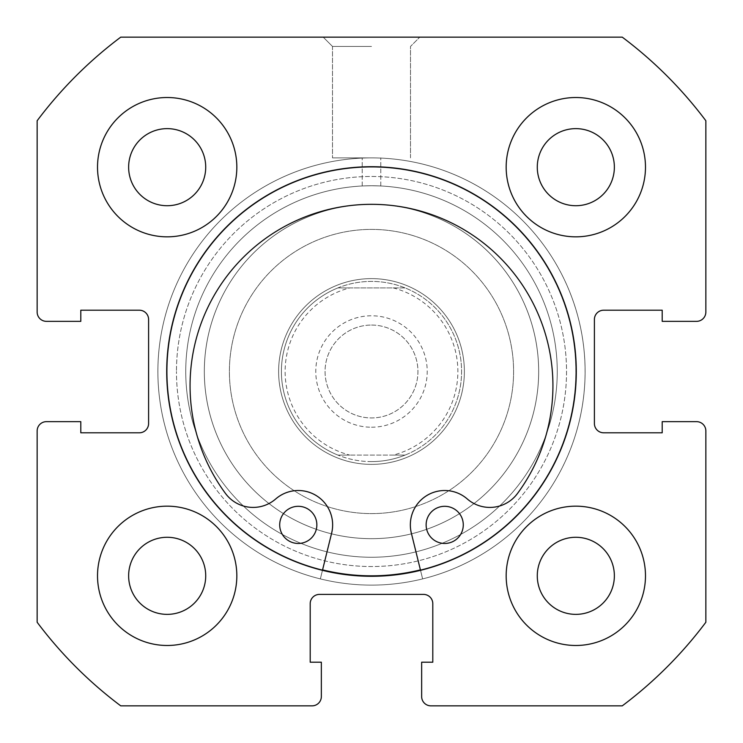 <?xml version="1.0" encoding="UTF-8"?>
<svg xmlns="http://www.w3.org/2000/svg" width="743" height="743" viewBox="0 0 743 743"><rect width="100%" height="100%" fill="white"/><g stroke="black" fill="none" stroke-linecap="round" stroke-linejoin="round"><path stroke-width="0.56" stroke-dasharray="3.71 2.79" d="M371.5 427.225A55.725 55.725 0 0 0 427.225 371.5A55.725 55.725 0 0 0 371.5 315.775A55.725 55.725 0 0 0 315.775 371.5A55.725 55.725 0 0 0 371.5 427.225M371.5 325.062A46.438 46.438 0 0 1 417.938 371.5A46.438 46.438 0 0 1 371.5 417.938A46.438 46.438 0 0 1 325.062 371.5A46.438 46.438 0 0 1 371.5 325.062A46.438 46.438 0 0 1 417.938 371.5A46.438 46.438 0 0 1 371.5 417.938A46.438 46.438 0 0 1 325.062 371.5A46.438 46.438 0 0 1 371.5 325.062M371.5 461.589A90.089 90.089 0 0 1 281.411 371.5A90.089 90.089 0 0 1 371.5 281.411A90.089 90.089 0 0 1 461.589 371.5A90.089 90.089 0 0 1 371.5 461.589C359.881 461.57 348.681 459.397 337.898 455.087L349.739 455.087A86.374 86.374 0 0 1 349.739 287.912L337.898 287.912A90.089 90.089 0 0 0 337.898 455.087L405.102 455.087C394.319 459.397 383.119 461.57 371.5 461.589M371.5 464.375A92.875 92.875 0 0 1 278.625 371.5A92.875 92.875 0 0 1 371.5 278.625A92.875 92.875 0 0 1 464.375 371.5A92.875 92.875 0 0 1 371.5 464.375A92.875 92.875 0 0 1 278.625 371.5A92.875 92.875 0 0 1 371.5 278.625A92.875 92.875 0 0 1 464.375 371.5A92.875 92.875 0 0 1 371.5 464.375M371.5 557.25A185.75 185.75 0 0 1 185.75 371.5A185.75 185.75 0 0 1 371.5 185.75A185.75 185.75 0 0 1 557.25 371.5A185.75 185.75 0 0 1 371.5 557.25A185.75 185.75 0 0 1 185.75 371.5A185.75 185.75 0 0 1 371.5 185.75A185.75 185.75 0 0 1 557.25 371.5A185.75 185.75 0 0 1 371.5 557.25M393.261 287.912A86.374 86.374 0 0 1 393.261 455.087L405.102 455.087A90.089 90.089 0 0 0 405.102 287.912L349.739 287.912M393.261 455.087L349.739 455.087M405.102 455.087A90.089 90.089 0 0 0 405.102 287.912C394.319 283.603 383.119 281.43 371.5 281.411C359.881 281.43 348.681 283.603 337.898 287.912A90.089 90.089 0 0 0 337.898 455.087M405.102 287.912L337.898 287.912M419.386 211.328A167.175 167.175 0 0 1 531.672 419.386A167.175 167.175 0 0 1 323.614 531.672A167.175 167.175 0 0 1 211.328 323.614A167.175 167.175 0 0 1 419.386 211.328A167.175 167.175 0 0 1 531.672 419.386A167.175 167.175 0 0 1 323.614 531.672A167.175 167.175 0 0 1 211.328 323.614A167.175 167.175 0 0 1 419.386 211.328M344.891 460.484A92.875 92.875 0 0 1 282.516 344.891A92.875 92.875 0 0 1 398.109 282.516A92.875 92.875 0 0 1 460.484 398.109A92.875 92.875 0 0 1 344.891 460.484A92.875 92.875 0 0 1 282.516 344.891A92.875 92.875 0 0 1 398.109 282.516A92.875 92.875 0 0 1 460.484 398.109A92.875 92.875 0 0 1 344.891 460.484M412.207 235.355A142.099 142.099 0 0 1 507.645 412.207A142.099 142.099 0 0 1 330.793 507.645A142.099 142.099 0 0 1 235.355 330.793A142.099 142.099 0 0 1 412.207 235.355A142.099 142.099 0 0 1 507.645 412.207A142.099 142.099 0 0 1 330.793 507.645A142.099 142.099 0 0 1 235.355 330.793A142.099 142.099 0 0 1 412.207 235.355M430.03 175.738A204.325 204.325 0 0 1 567.262 430.03A204.325 204.325 0 0 1 312.97 567.262A204.325 204.325 0 0 1 175.738 312.97A204.325 204.325 0 0 1 430.03 175.738A204.325 204.325 0 0 1 567.262 430.03A204.325 204.325 0 0 1 312.97 567.262A204.325 204.325 0 0 1 175.738 312.97A204.325 204.325 0 0 1 430.03 175.738M566.538 371.5A195.037 195.037 0 0 1 371.5 566.538A195.037 195.037 0 0 1 176.463 371.5A195.037 195.037 0 0 0 371.5 566.538A195.037 195.037 0 0 0 566.538 371.5A195.037 195.037 0 0 0 371.5 176.463A195.037 195.037 0 0 0 176.463 371.5A195.037 195.037 0 0 1 371.5 176.463A195.037 195.037 0 0 1 566.538 371.5M185.75 371.5A185.75 185.75 0 0 0 371.5 557.25A185.75 185.75 0 0 0 557.25 371.5A185.75 185.75 0 0 1 371.5 557.25A185.75 185.75 0 0 1 185.75 371.5A185.75 185.75 0 0 1 371.5 185.75C359.528 186.001 359.528 186.001 371.5 185.75C359.528 186.001 359.528 186.001 371.5 185.75C359.528 186.001 359.528 186.001 371.5 185.75C359.528 186.001 359.528 186.001 371.5 185.75C383.481 186.001 383.481 186.001 371.5 185.75C383.481 186.001 383.481 186.001 371.5 185.75C383.481 186.001 383.481 186.001 371.5 185.75C383.481 186.001 383.481 186.001 371.5 185.75A185.75 185.75 0 0 1 557.25 371.5A185.75 185.75 0 0 0 371.5 185.75A185.75 185.75 0 0 0 185.75 371.5M371.5 37.15L323.205 37.15L371.5 37.15M371.5 46.438L332.493 46.438L371.5 46.438M371.5 157.887L332.493 157.887L371.5 157.887M576.289 371.5A204.789 204.789 0 0 0 371.5 166.711A204.789 204.789 0 0 0 166.711 371.5A204.789 204.789 0 0 0 371.5 576.289A204.789 204.789 0 0 0 576.289 371.5A204.789 204.789 0 0 0 371.5 166.711A204.789 204.789 0 0 0 166.711 371.5A204.789 204.789 0 0 0 371.5 576.289A204.789 204.789 0 0 0 576.289 371.5A204.789 204.789 0 0 0 371.5 166.711A204.789 204.789 0 0 0 166.711 371.5A204.789 204.789 0 0 0 371.5 576.289A204.789 204.789 0 0 0 576.289 371.5A204.789 204.789 0 0 0 371.5 166.711A204.789 204.789 0 0 0 166.711 371.5A204.789 204.789 0 0 0 371.5 576.289A204.789 204.789 0 0 0 576.289 371.5A204.789 204.789 0 0 0 371.5 166.711A204.789 204.789 0 0 0 166.711 371.5A204.789 204.789 0 0 0 371.5 576.289A204.789 204.789 0 0 0 576.289 371.5A204.789 204.789 0 0 0 371.5 166.711A204.789 204.789 0 0 0 166.711 371.5A204.789 204.789 0 0 0 371.5 576.289A204.789 204.789 0 0 0 576.289 371.5A204.789 204.789 0 0 0 371.5 166.711A204.789 204.789 0 0 0 166.711 371.5A204.789 204.789 0 0 0 371.5 576.289A204.789 204.789 0 0 0 576.289 371.5M322.462 570.327L320.344 578.899A213.612 213.612 0 0 1 371.509 157.887A213.612 213.612 0 0 1 585.112 371.509A213.612 213.612 0 0 0 371.5 157.887A213.612 213.612 0 0 0 157.887 371.5A213.612 213.612 0 0 0 371.5 585.112A213.612 213.612 0 0 0 585.112 371.5A213.612 213.612 0 0 0 371.5 157.887A213.612 213.612 0 0 0 157.887 371.5A213.612 213.612 0 0 0 371.5 585.112A213.612 213.612 0 0 0 585.112 371.5A213.612 213.612 0 0 0 371.5 157.887A213.612 213.612 0 0 0 157.887 371.5A213.612 213.612 0 0 0 371.5 585.112A213.612 213.612 0 0 0 585.112 371.5A213.612 213.612 0 0 0 371.5 157.887A213.612 213.612 0 0 0 157.887 371.5A213.612 213.612 0 0 0 371.5 585.112A213.612 213.612 0 0 0 585.112 371.5A213.612 213.612 0 0 1 422.628 578.899L411.343 533.112A34.364 34.364 0 0 1 467.282 498.971A34.364 34.364 0 0 0 517.5 493.463A181.431 181.431 0 0 0 371.509 204.325A181.431 181.431 0 0 0 225.482 493.445A34.364 34.364 0 0 0 275.709 498.962A34.364 34.364 0 0 1 331.638 533.112L320.344 578.899A213.612 213.612 0 0 1 371.509 157.887A213.612 213.612 0 0 1 422.628 578.899L420.519 570.336M506.169 575.825A69.656 69.656 0 0 0 575.825 645.481A69.656 69.656 0 0 0 645.481 575.825A69.656 69.656 0 0 0 575.825 506.169A69.656 69.656 0 0 0 506.169 575.825A69.656 69.656 0 0 0 575.825 645.481A69.656 69.656 0 0 0 645.481 575.825A69.656 69.656 0 0 0 575.825 506.169A69.656 69.656 0 0 0 506.169 575.825A69.656 69.656 0 0 0 575.825 645.481A69.656 69.656 0 0 0 645.481 575.825A69.656 69.656 0 0 0 575.825 506.169A69.656 69.656 0 0 0 506.169 575.825M97.519 575.825A69.656 69.656 0 0 0 167.175 645.481A69.656 69.656 0 0 0 236.831 575.825A69.656 69.656 0 0 0 167.175 506.169A69.656 69.656 0 0 0 97.519 575.825A69.656 69.656 0 0 0 167.175 645.481A69.656 69.656 0 0 0 236.831 575.825A69.656 69.656 0 0 0 167.175 506.169A69.656 69.656 0 0 0 97.519 575.825A69.656 69.656 0 0 0 167.175 645.481A69.656 69.656 0 0 0 236.831 575.825A69.656 69.656 0 0 0 167.175 506.169A69.656 69.656 0 0 0 97.519 575.825M506.169 167.175A69.656 69.656 0 0 0 575.825 236.831A69.656 69.656 0 0 0 645.481 167.175A69.656 69.656 0 0 0 575.825 97.519A69.656 69.656 0 0 0 506.169 167.175A69.656 69.656 0 0 0 575.825 236.831A69.656 69.656 0 0 0 645.481 167.175A69.656 69.656 0 0 0 575.825 97.519A69.656 69.656 0 0 0 506.169 167.175A69.656 69.656 0 0 0 575.825 236.831A69.656 69.656 0 0 0 645.481 167.175A69.656 69.656 0 0 0 575.825 97.519A69.656 69.656 0 0 0 506.169 167.175M97.519 167.175A69.656 69.656 0 0 0 167.175 236.831A69.656 69.656 0 0 0 236.831 167.175A69.656 69.656 0 0 0 167.175 97.519A69.656 69.656 0 0 0 97.519 167.175A69.656 69.656 0 0 0 167.175 236.831A69.656 69.656 0 0 0 236.831 167.175A69.656 69.656 0 0 0 167.175 97.519A69.656 69.656 0 0 0 97.519 167.175A69.656 69.656 0 0 0 167.175 236.831A69.656 69.656 0 0 0 236.831 167.175A69.656 69.656 0 0 0 167.175 97.519A69.656 69.656 0 0 0 97.519 167.175M128.632 167.175A38.543 38.543 0 0 0 167.175 205.718A38.543 38.543 0 0 0 205.718 167.175A38.543 38.543 0 0 0 167.175 128.632A38.543 38.543 0 0 0 128.632 167.175M537.282 167.175A38.543 38.543 0 0 0 575.825 205.718A38.543 38.543 0 0 0 614.368 167.175A38.543 38.543 0 0 0 575.825 128.632A38.543 38.543 0 0 0 537.282 167.175M128.632 575.825A38.543 38.543 0 0 0 167.175 614.368A38.543 38.543 0 0 0 205.718 575.825A38.543 38.543 0 0 0 167.175 537.282A38.543 38.543 0 0 0 128.632 575.825M537.282 575.825A38.543 38.543 0 0 0 575.825 614.368A38.543 38.543 0 0 0 614.368 575.825A38.543 38.543 0 0 0 575.825 537.282A38.543 38.543 0 0 0 537.282 575.825M37.15 120.737L37.15 312.06A9.287 9.287 0 0 0 46.438 321.347L80.801 321.347L80.801 310.202L139.312 310.202A9.287 9.287 0 0 1 148.6 319.49L148.6 423.51A9.287 9.287 0 0 1 139.312 432.797L80.801 432.797L80.801 421.652L46.438 421.652A9.287 9.287 0 0 0 37.15 430.94L37.15 622.262A417.938 417.938 0 0 0 120.737 705.85L312.06 705.85A9.287 9.287 0 0 0 321.347 696.562L321.347 662.199L310.202 662.199L310.202 603.688A9.287 9.287 0 0 1 319.49 594.4L423.51 594.4A9.287 9.287 0 0 1 432.797 603.688L432.797 662.199L421.652 662.199L421.652 696.562A9.287 9.287 0 0 0 430.94 705.85L622.262 705.85A417.938 417.938 0 0 0 705.85 622.262L705.85 430.94A9.287 9.287 0 0 0 696.562 421.652L662.199 421.652L662.199 432.797L603.688 432.797A9.287 9.287 0 0 1 594.4 423.51L594.4 319.49A9.287 9.287 0 0 1 603.688 310.202L662.199 310.202L662.199 321.347L696.562 321.347A9.287 9.287 0 0 0 705.85 312.06L705.85 120.737A417.938 417.938 0 0 0 622.262 37.15L120.737 37.15A417.938 417.938 0 0 0 37.15 120.737M322.573 569.881A204.325 204.325 0 0 1 169.627 339.969A204.325 204.325 0 0 1 403.031 169.627A204.325 204.325 0 0 1 420.408 569.881M573.373 403.031A204.325 204.325 0 0 1 339.969 573.373A204.325 204.325 0 0 1 169.627 339.969A204.325 204.325 0 0 1 403.031 169.627A204.325 204.325 0 0 1 573.373 403.031M536.669 397.301A167.175 167.175 0 0 1 345.699 536.669A167.175 167.175 0 0 1 206.331 345.699A167.175 167.175 0 0 1 397.301 206.331A167.175 167.175 0 0 1 536.669 397.301A167.175 167.175 0 0 1 345.699 536.669A167.175 167.175 0 0 1 206.331 345.699A167.175 167.175 0 0 1 397.301 206.331A167.175 167.175 0 0 1 536.669 397.301M463.279 524.883A18.575 18.575 0 0 1 444.704 543.458A18.575 18.575 0 0 1 426.129 524.883A18.575 18.575 0 0 1 444.713 506.308A18.575 18.575 0 0 1 463.279 524.883M316.852 524.883A18.575 18.575 0 0 1 298.277 543.458A18.575 18.575 0 0 1 279.702 524.874A18.575 18.575 0 0 1 298.277 506.308A18.575 18.575 0 0 1 316.852 524.883A18.575 18.575 0 0 0 298.287 506.308A18.575 18.575 0 0 0 279.712 524.883A18.575 18.575 0 0 0 298.287 543.458A18.575 18.575 0 0 0 316.862 524.883A18.575 18.575 0 0 0 298.287 506.308A18.575 18.575 0 0 0 279.712 524.883A18.575 18.575 0 0 0 298.287 543.458A18.575 18.575 0 0 0 316.862 524.883M426.138 524.883A18.575 18.575 0 0 0 444.713 543.458A18.575 18.575 0 0 0 463.288 524.883A18.575 18.575 0 0 0 444.713 506.308A18.575 18.575 0 0 0 426.138 524.883A18.575 18.575 0 0 0 444.713 543.458A18.575 18.575 0 0 0 463.288 524.883A18.575 18.575 0 0 0 444.713 506.308A18.575 18.575 0 0 0 426.138 524.883M331.647 533.112A34.364 34.364 0 0 0 275.718 498.971A34.364 34.364 0 0 1 225.491 493.454A181.431 181.431 0 0 1 371.5 204.325A181.431 181.431 0 0 1 517.509 493.454A34.364 34.364 0 0 1 467.282 498.971A34.364 34.364 0 0 0 411.353 533.112L422.646 578.899A213.612 213.612 0 0 0 371.5 157.887A213.612 213.612 0 0 0 320.354 578.899L331.647 533.112A34.364 34.364 0 0 0 275.718 498.971A34.364 34.364 0 0 1 225.491 493.454A181.431 181.431 0 0 1 371.5 204.325A181.431 181.431 0 0 1 517.509 493.454A34.364 34.364 0 0 1 467.282 498.971A34.364 34.364 0 0 0 411.353 533.112L422.646 578.899A213.612 213.612 0 0 0 371.5 157.887A213.612 213.612 0 0 0 320.354 578.899L331.647 533.112M332.493 46.438L323.205 37.15L332.493 46.438L332.493 157.887L332.493 46.438M362.212 185.982L362.212 157.887L362.212 185.982M410.507 157.887L410.507 46.438L419.795 37.15L410.507 46.438L410.507 157.887M380.787 185.982L380.787 157.887L380.787 185.982"/><path stroke-width="1.11" d="M576.289 371.5A204.789 204.789 0 0 0 371.5 166.711A204.789 204.789 0 0 0 166.711 371.5A204.789 204.789 0 0 0 371.5 576.289A204.789 204.789 0 0 0 576.289 371.5M506.169 575.825A69.656 69.656 0 0 0 575.825 645.481A69.656 69.656 0 0 0 645.481 575.825A69.656 69.656 0 0 0 575.825 506.169A69.656 69.656 0 0 0 506.169 575.825M97.519 575.825A69.656 69.656 0 0 0 167.175 645.481A69.656 69.656 0 0 0 236.831 575.825A69.656 69.656 0 0 0 167.175 506.169A69.656 69.656 0 0 0 97.519 575.825M506.169 167.175A69.656 69.656 0 0 0 575.825 236.831A69.656 69.656 0 0 0 645.481 167.175A69.656 69.656 0 0 0 575.825 97.519A69.656 69.656 0 0 0 506.169 167.175M97.519 167.175A69.656 69.656 0 0 0 167.175 236.831A69.656 69.656 0 0 0 236.831 167.175A69.656 69.656 0 0 0 167.175 97.519A69.656 69.656 0 0 0 97.519 167.175M205.718 167.175A38.543 38.543 0 0 1 167.175 205.718A38.543 38.543 0 0 1 128.632 167.175A38.543 38.543 0 0 1 167.175 128.632A38.543 38.543 0 0 1 205.718 167.175M614.368 167.175A38.543 38.543 0 0 1 575.825 205.718A38.543 38.543 0 0 1 537.282 167.175A38.543 38.543 0 0 1 575.825 128.632A38.543 38.543 0 0 1 614.368 167.175M205.718 575.825A38.543 38.543 0 0 1 167.175 614.368A38.543 38.543 0 0 1 128.632 575.825A38.543 38.543 0 0 1 167.175 537.282A38.543 38.543 0 0 1 205.718 575.825M614.368 575.825A38.543 38.543 0 0 1 575.825 614.368A38.543 38.543 0 0 1 537.282 575.825A38.543 38.543 0 0 1 575.825 537.282A38.543 38.543 0 0 1 614.368 575.825M120.737 37.15A417.938 417.938 0 0 0 37.15 120.737L37.15 312.06A9.287 9.287 0 0 0 46.438 321.347L80.801 321.347L80.801 310.202L139.312 310.202A9.287 9.287 0 0 1 148.6 319.49L148.6 423.51A9.287 9.287 0 0 1 139.312 432.797L80.801 432.797L80.801 421.652L46.438 421.652A9.287 9.287 0 0 0 37.15 430.94L37.15 622.262A417.938 417.938 0 0 0 120.737 705.85L312.06 705.85A9.287 9.287 0 0 0 321.347 696.562L321.347 662.199L310.202 662.199L310.202 603.688A9.287 9.287 0 0 1 319.49 594.4L423.51 594.4A9.287 9.287 0 0 1 432.797 603.688L432.797 662.199L421.652 662.199L421.652 696.562A9.287 9.287 0 0 0 430.94 705.85L622.262 705.85A417.938 417.938 0 0 0 705.85 622.262L705.85 430.94A9.287 9.287 0 0 0 696.562 421.652L662.199 421.652L662.199 432.797L603.688 432.797A9.287 9.287 0 0 1 594.4 423.51L594.4 319.49A9.287 9.287 0 0 1 603.688 310.202L662.199 310.202L662.199 321.347L696.562 321.347A9.287 9.287 0 0 0 705.85 312.06L705.85 120.737A417.938 417.938 0 0 0 622.262 37.15L120.737 37.15M420.408 569.881A204.325 204.325 0 0 1 322.573 569.881M463.279 524.883A18.575 18.575 0 0 1 444.704 543.458A18.575 18.575 0 0 1 426.129 524.883A18.575 18.575 0 0 1 444.713 506.308A18.575 18.575 0 0 1 463.279 524.883M316.852 524.883A18.575 18.575 0 0 1 298.277 543.458A18.575 18.575 0 0 1 279.702 524.874A18.575 18.575 0 0 1 298.277 506.308A18.575 18.575 0 0 1 316.852 524.883M420.519 570.336L411.343 533.112A34.364 34.364 0 0 1 467.282 498.971A34.364 34.364 0 0 0 517.5 493.463A181.431 181.431 0 0 0 371.509 204.325A181.431 181.431 0 0 0 225.482 493.445A34.364 34.364 0 0 0 275.709 498.962A34.364 34.364 0 0 1 331.638 533.112L322.462 570.327"/></g></svg>
